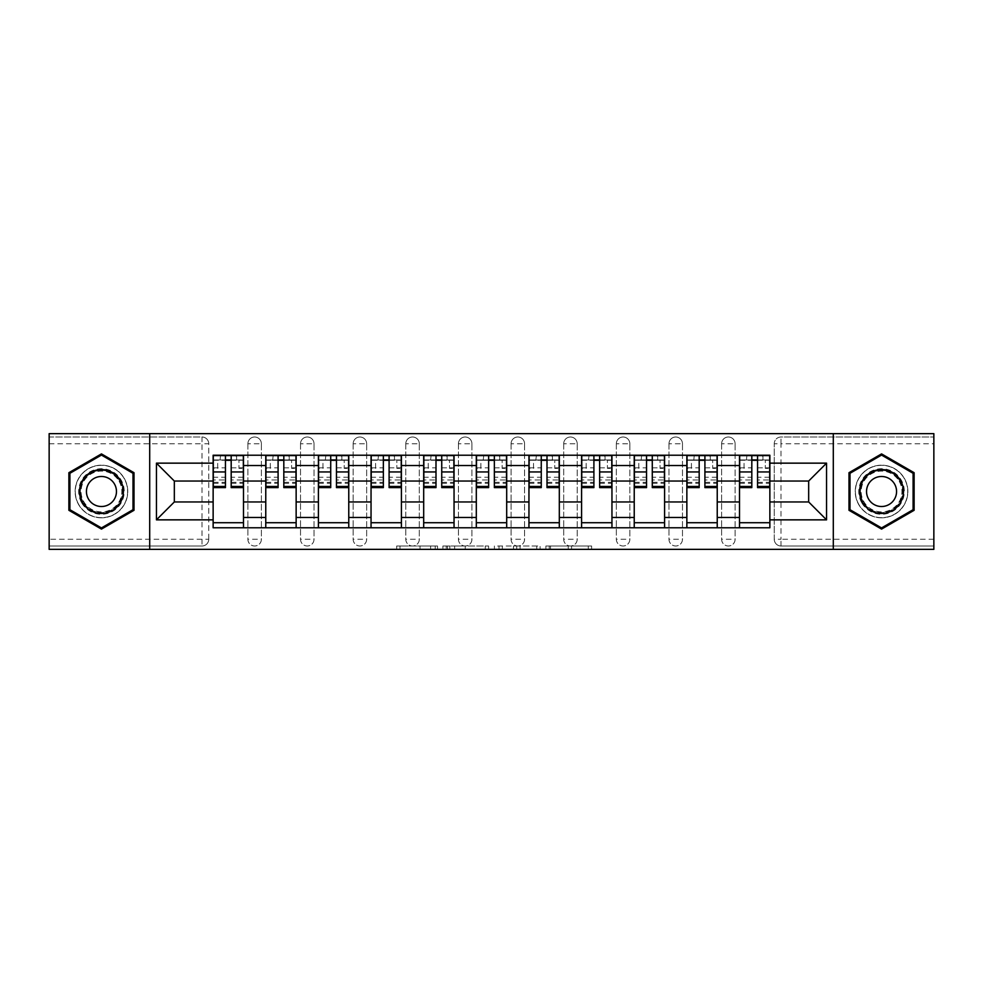 <?xml version="1.0" encoding="UTF-8"?>
<svg xmlns="http://www.w3.org/2000/svg" width="983" height="983" viewBox="0 0 983 983"><rect width="100%" height="100%" fill="white"/><g stroke="black" fill="none" stroke-linecap="round" stroke-linejoin="round"><path stroke-width="0.74" stroke-dasharray="4.92 3.69" d="M437.521 549.362L400.007 549.362L437.521 549.362L437.521 545.995L420.048 545.995L420.048 549.362L420.048 545.995L437.521 545.995L437.521 549.362L437.521 545.995L420.048 545.995L420.048 549.362L420.048 545.995L437.521 545.995L400.007 545.995L437.521 545.995M721.62 443.751A6.746 6.746 0 0 1 728.366 437.005A6.746 6.746 0 0 1 735.112 443.751A6.746 6.746 0 0 0 728.366 437.005A6.746 6.746 0 0 0 721.62 443.751L721.62 539.249A6.746 6.746 0 0 0 728.366 545.995A6.746 6.746 0 0 0 735.112 539.249L735.112 443.751A6.746 6.746 0 0 0 728.366 437.005A6.746 6.746 0 0 0 721.62 443.751L721.62 539.249A6.746 6.746 0 0 0 728.366 545.995A6.746 6.746 0 0 0 735.112 539.249L735.112 443.751L721.62 443.751M668.981 443.751A6.746 6.746 0 0 1 675.726 437.005A6.746 6.746 0 0 1 682.472 443.751A6.746 6.746 0 0 0 675.726 437.005A6.746 6.746 0 0 0 668.981 443.751L668.981 539.249A6.746 6.746 0 0 0 675.726 545.995A6.746 6.746 0 0 0 682.472 539.249L682.472 443.751A6.746 6.746 0 0 0 675.726 437.005A6.746 6.746 0 0 0 668.981 443.751L668.981 539.249A6.746 6.746 0 0 0 675.726 545.995A6.746 6.746 0 0 0 682.472 539.249L682.472 443.751L668.981 443.751M616.341 443.751A6.746 6.746 0 0 1 623.087 437.005A6.746 6.746 0 0 1 629.845 443.751A6.746 6.746 0 0 0 623.087 437.005A6.746 6.746 0 0 0 616.341 443.751L616.341 539.249A6.746 6.746 0 0 0 623.087 545.995A6.746 6.746 0 0 0 629.845 539.249L629.845 443.751A6.746 6.746 0 0 0 623.087 437.005A6.746 6.746 0 0 0 616.341 443.751L616.341 539.249A6.746 6.746 0 0 0 623.087 545.995A6.746 6.746 0 0 0 629.845 539.249L629.845 443.751L616.341 443.751M563.701 443.751A6.746 6.746 0 0 1 570.459 437.005A6.746 6.746 0 0 1 577.205 443.751A6.746 6.746 0 0 0 570.459 437.005A6.746 6.746 0 0 0 563.701 443.751L563.701 539.249A6.746 6.746 0 0 0 570.459 545.995A6.746 6.746 0 0 0 577.205 539.249L577.205 443.751A6.746 6.746 0 0 0 570.459 437.005A6.746 6.746 0 0 0 563.701 443.751L563.701 539.249A6.746 6.746 0 0 0 570.459 545.995A6.746 6.746 0 0 0 577.205 539.249L577.205 443.751L563.701 443.751M511.074 443.751A6.746 6.746 0 0 1 517.82 437.005A6.746 6.746 0 0 1 524.566 443.751A6.746 6.746 0 0 0 517.82 437.005A6.746 6.746 0 0 0 511.074 443.751L511.074 539.249A6.746 6.746 0 0 0 517.82 545.995A6.746 6.746 0 0 0 524.566 539.249L524.566 443.751A6.746 6.746 0 0 0 517.82 437.005A6.746 6.746 0 0 0 511.074 443.751L511.074 539.249A6.746 6.746 0 0 0 517.82 545.995A6.746 6.746 0 0 0 524.566 539.249L524.566 443.751L511.074 443.751M458.434 443.751A6.746 6.746 0 0 1 465.18 437.005A6.746 6.746 0 0 1 471.926 443.751A6.746 6.746 0 0 0 465.18 437.005A6.746 6.746 0 0 0 458.434 443.751L458.434 539.249A6.746 6.746 0 0 0 465.18 545.995A6.746 6.746 0 0 0 471.926 539.249L471.926 443.751A6.746 6.746 0 0 0 465.18 437.005A6.746 6.746 0 0 0 458.434 443.751L458.434 539.249A6.746 6.746 0 0 0 465.18 545.995A6.746 6.746 0 0 0 471.926 539.249L471.926 443.751L458.434 443.751M405.795 443.751A6.746 6.746 0 0 1 412.541 437.005A6.746 6.746 0 0 1 419.299 443.751A6.746 6.746 0 0 0 412.541 437.005A6.746 6.746 0 0 0 405.795 443.751L405.795 539.249A6.746 6.746 0 0 0 412.541 545.995A6.746 6.746 0 0 0 419.299 539.249L419.299 443.751A6.746 6.746 0 0 0 412.541 437.005A6.746 6.746 0 0 0 405.795 443.751L405.795 539.249A6.746 6.746 0 0 0 412.541 545.995A6.746 6.746 0 0 0 419.299 539.249L419.299 443.751L405.795 443.751M353.155 443.751A6.746 6.746 0 0 1 359.913 437.005A6.746 6.746 0 0 1 366.659 443.751A6.746 6.746 0 0 0 359.913 437.005A6.746 6.746 0 0 0 353.155 443.751L353.155 539.249A6.746 6.746 0 0 0 359.913 545.995A6.746 6.746 0 0 0 366.659 539.249L366.659 443.751A6.746 6.746 0 0 0 359.913 437.005A6.746 6.746 0 0 0 353.155 443.751L353.155 539.249A6.746 6.746 0 0 0 359.913 545.995A6.746 6.746 0 0 0 366.659 539.249L366.659 443.751L353.155 443.751M300.528 443.751A6.746 6.746 0 0 1 307.274 437.005A6.746 6.746 0 0 1 314.019 443.751A6.746 6.746 0 0 0 307.274 437.005A6.746 6.746 0 0 0 300.528 443.751L300.528 539.249A6.746 6.746 0 0 0 307.274 545.995A6.746 6.746 0 0 0 314.019 539.249L314.019 443.751A6.746 6.746 0 0 0 307.274 437.005A6.746 6.746 0 0 0 300.528 443.751L300.528 539.249A6.746 6.746 0 0 0 307.274 545.995A6.746 6.746 0 0 0 314.019 539.249L314.019 443.751L300.528 443.751M247.888 443.751A6.746 6.746 0 0 1 254.634 437.005A6.746 6.746 0 0 1 261.38 443.751A6.746 6.746 0 0 0 254.634 437.005A6.746 6.746 0 0 0 247.888 443.751L247.888 539.249A6.746 6.746 0 0 0 254.634 545.995A6.746 6.746 0 0 0 261.38 539.249L261.38 443.751A6.746 6.746 0 0 0 254.634 437.005A6.746 6.746 0 0 0 247.888 443.751L247.888 539.249A6.746 6.746 0 0 0 254.634 545.995A6.746 6.746 0 0 0 261.38 539.249L261.38 443.751L247.888 443.751M101.446 517.82A26.32 26.32 0 0 1 75.126 491.5A26.32 26.32 0 0 1 101.446 465.18A26.32 26.32 0 0 1 127.765 491.5A26.32 26.32 0 0 1 101.446 517.82A26.32 26.32 0 0 1 75.126 491.5A26.32 26.32 0 0 1 101.446 465.18A26.32 26.32 0 0 1 127.765 491.5A26.32 26.32 0 0 1 101.446 517.82M881.554 517.82A26.32 26.32 0 0 1 855.235 491.5A26.32 26.32 0 0 1 881.554 465.18A26.32 26.32 0 0 1 907.874 491.5A26.32 26.32 0 0 1 881.554 517.82A26.32 26.32 0 0 1 855.235 491.5A26.32 26.32 0 0 1 881.554 465.18A26.32 26.32 0 0 1 907.874 491.5A26.32 26.32 0 0 1 881.554 517.82M588.289 549.362L549.214 549.362L588.289 549.362L588.289 545.995L571.565 545.995L591.606 545.995L591.606 549.362L591.606 545.995L549.214 545.995L591.606 545.995L591.606 549.362L591.606 545.995L588.289 545.995L588.289 549.362M568.26 549.362L550.541 549.362L568.26 549.362L568.26 545.995L571.565 545.995L568.26 545.995L568.26 549.362L568.26 545.995L550.541 545.995L550.541 549.362L550.541 545.995L568.26 545.995L568.26 549.362M545.897 549.362L549.214 549.362L545.897 549.362L545.897 545.995L549.214 545.995L545.897 545.995L545.897 549.362M396.69 549.362L400.007 549.362L396.69 549.362L396.69 545.995L400.007 545.995L396.69 545.995L396.69 549.362M933.85 539.249L781.006 539.249L781.006 545.995L933.85 545.995L933.85 549.362L49.15 549.362L49.15 545.995L201.994 545.995A6.746 6.746 0 0 0 208.752 539.249L208.752 443.751A6.746 6.746 0 0 0 201.994 437.005A6.746 6.746 0 0 1 208.752 443.751A6.746 6.746 0 0 0 201.994 437.005L49.15 437.005L49.15 433.638L933.85 433.638L933.85 437.005L781.006 437.005A6.746 6.746 0 0 0 774.248 443.751L774.248 539.249A6.746 6.746 0 0 0 781.006 545.995A6.746 6.746 0 0 1 774.248 539.249A6.746 6.746 0 0 0 781.006 545.995L933.85 545.995L933.85 437.005L781.006 437.005A6.746 6.746 0 0 0 774.248 443.751L774.248 539.249L781.006 539.249L781.006 443.751L933.85 443.751M488.6 549.362L485.295 549.362L488.6 549.362L488.6 545.995L488.6 549.362M446.208 549.362L485.295 549.362L442.903 549.362L446.208 549.362L446.208 545.995L488.6 545.995L442.903 545.995L442.903 549.362L442.903 545.995L446.208 545.995L446.208 549.362M497.705 549.362L540.097 549.362L494.4 549.362L497.705 549.362L497.705 545.995L540.097 545.995L540.097 549.362L540.097 545.995L520.068 545.995L520.068 549.362M208.752 539.249L208.752 443.751L201.994 443.751L201.994 539.249L49.15 539.249L49.15 545.995L201.994 545.995A6.746 6.746 0 0 0 208.752 539.249A6.746 6.746 0 0 1 201.994 545.995L201.994 539.249L208.752 539.249M49.15 443.751L201.994 443.751L201.994 437.005L49.15 437.005L49.15 539.249M739.499 455.227L769.861 455.227L769.861 460.29L739.499 460.29L739.499 455.227L717.234 455.227L717.234 460.29L686.859 460.29L686.859 455.227L664.594 455.227L664.594 460.29L634.232 460.29L634.232 455.227L611.954 455.227L611.954 460.29L581.592 460.29L581.592 455.227L559.315 455.227L559.315 460.29L528.952 460.29L528.952 455.227L506.687 455.227L506.687 460.29L476.313 460.29L476.313 455.227L454.048 455.227L454.048 460.29L423.685 460.29L423.685 455.227L401.408 455.227L401.408 460.29L371.046 460.29L371.046 455.227L348.768 455.227L348.768 460.29L318.406 460.29L318.406 455.227L296.141 455.227L296.141 460.29L265.766 460.29L265.766 455.227L243.501 455.227L243.501 460.29L213.139 460.29L213.139 522.71L243.501 522.71L243.501 460.29M243.501 522.71L243.501 527.773L265.766 527.773L265.766 522.71L296.141 522.71L296.141 460.29M265.766 460.29L265.766 522.71M296.141 522.71L296.141 527.773L318.406 527.773L318.406 522.71L348.768 522.71L348.768 460.29M318.406 460.29L318.406 522.71M348.768 522.71L348.768 527.773L371.046 527.773L371.046 522.71L401.408 522.71L401.408 460.29M371.046 460.29L371.046 522.71M401.408 522.71L401.408 527.773L423.685 527.773L423.685 522.71L454.048 522.71L454.048 460.29M423.685 460.29L423.685 522.71M454.048 522.71L454.048 527.773L476.313 527.773L476.313 522.71L506.687 522.71L506.687 460.29M476.313 460.29L476.313 522.71M506.687 522.71L506.687 527.773L528.952 527.773L528.952 522.71L559.315 522.71L559.315 460.29M528.952 460.29L528.952 522.71M559.315 522.71L559.315 527.773L581.592 527.773L581.592 522.71L611.954 522.71L611.954 460.29M581.592 460.29L581.592 522.71M611.954 522.71L611.954 527.773L634.232 527.773L634.232 522.71L664.594 522.71L664.594 460.29M634.232 460.29L634.232 522.71M664.594 522.71L664.594 527.773L686.859 527.773L686.859 522.71L717.234 522.71L717.234 460.29M686.859 460.29L686.859 522.71M717.234 522.71L717.234 527.773L739.499 527.773L739.499 522.71L769.861 522.71L769.861 460.29M739.499 460.29L739.499 522.71M717.234 501.957L739.499 501.957M664.594 501.957L686.859 501.957M611.954 501.957L634.232 501.957M559.315 501.957L581.592 501.957M506.687 501.957L528.952 501.957M454.048 501.957L476.313 501.957M401.408 501.957L423.685 501.957M348.768 501.957L371.046 501.957M296.141 501.957L318.406 501.957M243.501 501.957L265.766 501.957M739.499 481.043L717.234 481.043M686.859 481.043L664.594 481.043M634.232 481.043L611.954 481.043M581.592 481.043L559.315 481.043M528.952 481.043L506.687 481.043M476.313 481.043L454.048 481.043M423.685 481.043L401.408 481.043M371.046 481.043L348.768 481.043M318.406 481.043L296.141 481.043M265.766 481.043L243.501 481.043M213.139 481.043L174.335 481.043L174.335 501.957L213.139 501.957M149.699 549.362L149.699 433.638M833.301 549.362L833.301 433.638M769.861 501.957L808.665 501.957L808.665 481.043L769.861 481.043M243.501 527.773L213.139 527.773L213.139 522.71M213.139 460.29L213.139 455.227L243.501 455.227M265.766 455.227L296.141 455.227M318.406 455.227L348.768 455.227M371.046 455.227L401.408 455.227M423.685 455.227L454.048 455.227M476.313 455.227L506.687 455.227M528.952 455.227L559.315 455.227M581.592 455.227L611.954 455.227M634.232 455.227L664.594 455.227M686.859 455.227L717.234 455.227M769.861 522.71L769.861 527.773L739.499 527.773M717.234 527.773L686.859 527.773M664.594 527.773L634.232 527.773M611.954 527.773L581.592 527.773M559.315 527.773L528.952 527.773M506.687 527.773L476.313 527.773M454.048 527.773L423.685 527.773M401.408 527.773L371.046 527.773M348.768 527.773L318.406 527.773M296.141 527.773L265.766 527.773M213.299 460.29L225.451 460.29M231.189 460.29L243.329 460.29M735.112 539.249A6.746 6.746 0 0 1 728.366 545.995A6.746 6.746 0 0 1 721.62 539.249L735.112 539.249M682.472 539.249A6.746 6.746 0 0 1 675.726 545.995A6.746 6.746 0 0 1 668.981 539.249L682.472 539.249M629.845 539.249A6.746 6.746 0 0 1 623.087 545.995A6.746 6.746 0 0 1 616.341 539.249L629.845 539.249M577.205 539.249A6.746 6.746 0 0 1 570.459 545.995A6.746 6.746 0 0 1 563.701 539.249L577.205 539.249M524.566 539.249A6.746 6.746 0 0 1 517.82 545.995A6.746 6.746 0 0 1 511.074 539.249L524.566 539.249M471.926 539.249A6.746 6.746 0 0 1 465.18 545.995A6.746 6.746 0 0 1 458.434 539.249L471.926 539.249M419.299 539.249A6.746 6.746 0 0 1 412.541 545.995A6.746 6.746 0 0 1 405.795 539.249L419.299 539.249M366.659 539.249A6.746 6.746 0 0 1 359.913 545.995A6.746 6.746 0 0 1 353.155 539.249L366.659 539.249M314.019 539.249A6.746 6.746 0 0 1 307.274 545.995A6.746 6.746 0 0 1 300.528 539.249L314.019 539.249M261.38 539.249A6.746 6.746 0 0 1 254.634 545.995A6.746 6.746 0 0 1 247.888 539.249L261.38 539.249M265.938 460.29L278.091 460.29M283.817 460.29L295.969 460.29M318.578 460.29L330.718 460.29M336.456 460.29L348.609 460.29M371.218 460.29L383.358 460.29M389.096 460.29L401.236 460.29M423.845 460.29L435.997 460.29M441.736 460.29L453.876 460.29M476.485 460.29L488.637 460.29M494.363 460.29L506.515 460.29M529.124 460.29L541.264 460.29M547.003 460.29L559.155 460.29M581.764 460.29L593.904 460.29M599.642 460.29L611.782 460.29M634.391 460.29L646.544 460.29M652.282 460.29L664.422 460.29M687.031 460.29L699.183 460.29M704.909 460.29L717.062 460.29M739.671 460.29L751.811 460.29M757.549 460.29L769.701 460.29M134.007 472.7L101.446 453.9L68.884 472.7L68.884 510.3L101.446 529.1L134.007 510.3L134.007 472.7M914.116 472.7L881.554 453.9L848.993 472.7L848.993 510.3L881.554 529.1L914.116 510.3L914.116 472.7M449.858 549.362L454.65 549.362L449.858 549.362L449.858 545.995L447.535 545.995L447.535 549.362L447.535 545.995L454.65 545.995L449.858 545.995L449.858 549.362M454.65 549.362L465.254 549.362L454.65 549.362L454.65 545.995L465.254 545.995L465.254 549.362L465.254 545.995L454.65 545.995L454.65 549.362M497.705 545.995L516.751 545.995L516.751 549.362L516.751 545.995L513.445 545.995L516.751 545.995L516.751 549.362L516.751 545.995L520.068 545.995M499.032 545.995L499.032 549.362L499.032 545.995M494.4 545.995L494.4 549.362L494.4 545.995M236.584 459.946L236.584 455.571L236.08 459.946L243.329 459.946L238.943 459.946L238.943 468.387L243.329 468.387L243.329 459.946L243.329 468.387L238.943 468.387L238.943 459.946L243.329 459.946L243.329 487.617M213.299 455.571L213.299 468.387L217.685 468.387L217.685 459.946L213.299 459.946L213.299 468.387L217.685 468.387L217.685 459.946L213.299 459.946L225.451 459.946L225.451 455.571L231.189 455.571L231.189 459.946L243.329 459.946L243.329 455.571M243.329 477.234L231.189 477.234L231.189 483.231L231.189 459.946M231.189 477.234L231.189 479.962L243.329 479.962M231.189 479.962L231.189 487.617M213.299 483.231L225.451 483.231L225.451 477.234L213.299 477.234L213.299 483.231L213.299 459.946L236.08 459.946L236.08 455.571M213.299 467.822L225.451 467.822L225.451 459.946M225.451 467.822L225.451 483.231M225.451 477.234L225.451 487.617M213.299 477.234L213.299 479.962L225.451 479.962M213.299 479.962L213.299 487.617M220.561 455.571L220.045 459.946M289.223 459.946L289.223 455.571L288.719 459.946L295.969 459.946L291.582 459.946L291.582 468.387L295.969 468.387L295.969 459.946L295.969 468.387L291.582 468.387L291.582 459.946L295.969 459.946L295.969 487.617M265.938 455.571L265.938 468.387L270.325 468.387L270.325 459.946L265.938 459.946L265.938 468.387L270.325 468.387L270.325 459.946L265.938 459.946L278.091 459.946L278.091 455.571L283.817 455.571L283.817 459.946L295.969 459.946L295.969 455.571M295.969 477.234L283.817 477.234L283.817 483.231L283.817 459.946M283.817 477.234L283.817 479.962L295.969 479.962M283.817 479.962L283.817 487.617M265.938 483.231L278.091 483.231L278.091 477.234L265.938 477.234L265.938 483.231L265.938 459.946L288.719 459.946L288.719 455.571M265.938 467.822L278.091 467.822L278.091 459.946M278.091 467.822L278.091 483.231M278.091 477.234L278.091 487.617M265.938 477.234L265.938 479.962L278.091 479.962M265.938 479.962L265.938 487.617M273.188 455.571L272.684 459.946M341.863 459.946L341.863 455.571L341.347 459.946L348.609 459.946L344.222 459.946L344.222 468.387L348.609 468.387L348.609 459.946L348.609 468.387L344.222 468.387L344.222 459.946L348.609 459.946L348.609 487.617M318.578 455.571L318.578 468.387L322.965 468.387L322.965 459.946L318.578 459.946L318.578 468.387L322.965 468.387L322.965 459.946L318.578 459.946L330.718 459.946L330.718 455.571L336.456 455.571L336.456 459.946L348.609 459.946L348.609 455.571M348.609 477.234L336.456 477.234L336.456 483.231L336.456 459.946M336.456 477.234L336.456 479.962L348.609 479.962M336.456 479.962L336.456 487.617M318.578 483.231L330.718 483.231L330.718 477.234L318.578 477.234L318.578 483.231L318.578 459.946L341.347 459.946L341.347 455.571M318.578 467.822L330.718 467.822L330.718 459.946M330.718 467.822L330.718 483.231M330.718 477.234L330.718 487.617M318.578 477.234L318.578 479.962L330.718 479.962M318.578 479.962L318.578 487.617M325.828 455.571L325.324 459.946M81.724 502.891A22.781 22.781 0 0 0 112.836 511.221A22.781 22.781 0 0 0 121.179 480.109A22.781 22.781 0 0 0 90.067 471.779A22.781 22.781 0 0 0 81.724 502.891M119.717 480.957A21.085 21.085 0 0 1 111.988 509.759A21.085 21.085 0 0 1 83.186 502.043A21.085 21.085 0 0 0 111.988 509.759A21.085 21.085 0 0 0 119.717 480.957A21.085 21.085 0 0 0 90.903 473.241A21.085 21.085 0 0 0 83.186 502.043A21.085 21.085 0 0 1 90.903 473.241A21.085 21.085 0 0 1 119.717 480.957A21.085 21.085 0 0 0 90.903 473.241A21.085 21.085 0 0 0 83.186 502.043M88.445 499.008A15.015 15.015 0 0 0 108.953 504.5A15.015 15.015 0 0 0 114.458 483.992A15.015 15.015 0 0 0 93.938 478.5A15.015 15.015 0 0 0 88.445 499.008M78.8 504.574A26.148 26.148 0 0 1 88.372 468.854A26.148 26.148 0 0 1 124.091 478.426A26.148 26.148 0 0 1 114.52 514.146A26.148 26.148 0 0 1 78.8 504.574A26.148 26.148 0 0 1 88.372 468.854A26.148 26.148 0 0 1 124.091 478.426A26.148 26.148 0 0 1 114.52 514.146A26.148 26.148 0 0 1 78.8 504.574M101.446 455.068L133 473.29L133 509.71L101.446 527.932L69.904 509.71L69.904 473.29L101.446 455.068M861.821 502.891A22.781 22.781 0 0 0 892.933 511.221A22.781 22.781 0 0 0 901.276 480.109A22.781 22.781 0 0 0 870.164 471.779A22.781 22.781 0 0 0 861.821 502.891M899.814 480.957A21.085 21.085 0 0 1 892.097 509.759A21.085 21.085 0 0 1 863.283 502.043A21.085 21.085 0 0 0 892.097 509.759A21.085 21.085 0 0 0 899.814 480.957A21.085 21.085 0 0 0 871.012 473.241A21.085 21.085 0 0 0 863.283 502.043A21.085 21.085 0 0 1 871.012 473.241A21.085 21.085 0 0 1 899.814 480.957A21.085 21.085 0 0 0 871.012 473.241A21.085 21.085 0 0 0 863.283 502.043M868.542 499.008A15.015 15.015 0 0 0 889.062 504.5A15.015 15.015 0 0 0 894.555 483.992A15.015 15.015 0 0 0 874.047 478.5A15.015 15.015 0 0 0 868.542 499.008M858.909 504.574A26.148 26.148 0 0 1 868.481 468.854A26.148 26.148 0 0 1 904.2 478.426A26.148 26.148 0 0 1 894.628 514.146A26.148 26.148 0 0 1 858.909 504.574A26.148 26.148 0 0 1 868.481 468.854A26.148 26.148 0 0 1 904.2 478.426A26.148 26.148 0 0 1 894.628 514.146A26.148 26.148 0 0 1 858.909 504.574M881.554 455.068L913.096 473.29L913.096 509.71L881.554 527.932L850 509.71L850 473.29L881.554 455.068M394.49 459.946L394.49 455.571L393.986 459.946L401.236 459.946L396.849 459.946L396.849 468.387L401.236 468.387L401.236 459.946L401.236 468.387L396.849 468.387L396.849 459.946L401.236 459.946L401.236 487.617M371.218 455.571L371.218 468.387L375.604 468.387L375.604 459.946L371.218 459.946L371.218 468.387L375.604 468.387L375.604 459.946L371.218 459.946L383.358 459.946L383.358 455.571L389.096 455.571L389.096 459.946L401.236 459.946L401.236 455.571M401.236 477.234L389.096 477.234L389.096 483.231L389.096 459.946M389.096 477.234L389.096 479.962L401.236 479.962M389.096 479.962L389.096 487.617M371.218 483.231L383.358 483.231L383.358 477.234L371.218 477.234L371.218 483.231L371.218 459.946L393.986 459.946L393.986 455.571M371.218 467.822L383.358 467.822L383.358 459.946M383.358 467.822L383.358 483.231M383.358 477.234L383.358 487.617M371.218 477.234L371.218 479.962L383.358 479.962M371.218 479.962L371.218 487.617M378.467 455.571L377.964 459.946M447.13 459.946L447.13 455.571L446.626 459.946L453.876 459.946L449.489 459.946L449.489 468.387L453.876 468.387L453.876 459.946L453.876 468.387L449.489 468.387L449.489 459.946L453.876 459.946L453.876 487.617M423.845 455.571L423.845 468.387L428.232 468.387L428.232 459.946L423.845 459.946L423.845 468.387L428.232 468.387L428.232 459.946L423.845 459.946L435.997 459.946L435.997 455.571L441.736 455.571L441.736 459.946L453.876 459.946L453.876 455.571M453.876 477.234L441.736 477.234L441.736 483.231L441.736 459.946M441.736 477.234L441.736 479.962L453.876 479.962M441.736 479.962L441.736 487.617M423.845 483.231L435.997 483.231L435.997 477.234L423.845 477.234L423.845 483.231L423.845 459.946L446.626 459.946L446.626 455.571M423.845 467.822L435.997 467.822L435.997 459.946M435.997 467.822L435.997 483.231M435.997 477.234L435.997 487.617M423.845 477.234L423.845 479.962L435.997 479.962M423.845 479.962L423.845 487.617M431.107 455.571L430.591 459.946M499.769 459.946L499.769 455.571L499.266 459.946L506.515 459.946L502.129 459.946L502.129 468.387L506.515 468.387L506.515 459.946L506.515 468.387L502.129 468.387L502.129 459.946L506.515 459.946L506.515 487.617M476.485 455.571L476.485 468.387L480.871 468.387L480.871 459.946L476.485 459.946L476.485 468.387L480.871 468.387L480.871 459.946L476.485 459.946L488.637 459.946L488.637 455.571L494.363 455.571L494.363 459.946L506.515 459.946L506.515 455.571M506.515 477.234L494.363 477.234L494.363 483.231L494.363 459.946M494.363 477.234L494.363 479.962L506.515 479.962M494.363 479.962L494.363 487.617M476.485 483.231L488.637 483.231L488.637 477.234L476.485 477.234L476.485 483.231L476.485 459.946L499.266 459.946L499.266 455.571M476.485 467.822L488.637 467.822L488.637 459.946M488.637 467.822L488.637 483.231M488.637 477.234L488.637 487.617M476.485 477.234L476.485 479.962L488.637 479.962M476.485 479.962L476.485 487.617M483.734 455.571L483.231 459.946M552.409 459.946L552.409 455.571L551.893 459.946L559.155 459.946L554.768 459.946L554.768 468.387L559.155 468.387L559.155 459.946L559.155 468.387L554.768 468.387L554.768 459.946L559.155 459.946L559.155 487.617M529.124 455.571L529.124 468.387L533.511 468.387L533.511 459.946L529.124 459.946L529.124 468.387L533.511 468.387L533.511 459.946L529.124 459.946L541.264 459.946L541.264 455.571L547.003 455.571L547.003 459.946L559.155 459.946L559.155 455.571M559.155 477.234L547.003 477.234L547.003 483.231L547.003 459.946M547.003 477.234L547.003 479.962L559.155 479.962M547.003 479.962L547.003 487.617M529.124 483.231L541.264 483.231L541.264 477.234L529.124 477.234L529.124 483.231L529.124 459.946L551.893 459.946L551.893 455.571M529.124 467.822L541.264 467.822L541.264 459.946M541.264 467.822L541.264 483.231M541.264 477.234L541.264 487.617M529.124 477.234L529.124 479.962L541.264 479.962M529.124 479.962L529.124 487.617M536.374 455.571L535.87 459.946M605.036 459.946L605.036 455.571L604.533 459.946L611.782 459.946L607.396 459.946L607.396 468.387L611.782 468.387L611.782 459.946L611.782 468.387L607.396 468.387L607.396 459.946L611.782 459.946L611.782 487.617M581.764 455.571L581.764 468.387L586.151 468.387L586.151 459.946L581.764 459.946L581.764 468.387L586.151 468.387L586.151 459.946L581.764 459.946L593.904 459.946L593.904 455.571L599.642 455.571L599.642 459.946L611.782 459.946L611.782 455.571M611.782 477.234L599.642 477.234L599.642 483.231L599.642 459.946M599.642 477.234L599.642 479.962L611.782 479.962M599.642 479.962L599.642 487.617M581.764 483.231L593.904 483.231L593.904 477.234L581.764 477.234L581.764 483.231L581.764 459.946L604.533 459.946L604.533 455.571M581.764 467.822L593.904 467.822L593.904 459.946M593.904 467.822L593.904 483.231M593.904 477.234L593.904 487.617M581.764 477.234L581.764 479.962L593.904 479.962M581.764 479.962L581.764 487.617M589.014 455.571L588.51 459.946M657.676 459.946L657.676 455.571L657.172 459.946L664.422 459.946L660.035 459.946L660.035 468.387L664.422 468.387L664.422 459.946L664.422 468.387L660.035 468.387L660.035 459.946L664.422 459.946L664.422 487.617M634.391 455.571L634.391 468.387L638.778 468.387L638.778 459.946L634.391 459.946L634.391 468.387L638.778 468.387L638.778 459.946L634.391 459.946L646.544 459.946L646.544 455.571L652.282 455.571L652.282 459.946L664.422 459.946L664.422 455.571M664.422 477.234L652.282 477.234L652.282 483.231L652.282 459.946M652.282 477.234L652.282 479.962L664.422 479.962M652.282 479.962L652.282 487.617M634.391 483.231L646.544 483.231L646.544 477.234L634.391 477.234L634.391 483.231L634.391 459.946L657.172 459.946L657.172 455.571M634.391 467.822L646.544 467.822L646.544 459.946M646.544 467.822L646.544 483.231M646.544 477.234L646.544 487.617M634.391 477.234L634.391 479.962L646.544 479.962M634.391 479.962L634.391 487.617M641.653 455.571L641.137 459.946M710.316 459.946L710.316 455.571L709.812 459.946L717.062 459.946L712.675 459.946L712.675 468.387L717.062 468.387L717.062 459.946L717.062 468.387L712.675 468.387L712.675 459.946L717.062 459.946L717.062 487.617M687.031 455.571L687.031 468.387L691.418 468.387L691.418 459.946L687.031 459.946L687.031 468.387L691.418 468.387L691.418 459.946L687.031 459.946L699.183 459.946L699.183 455.571L704.909 455.571L704.909 459.946L717.062 459.946L717.062 455.571M717.062 477.234L704.909 477.234L704.909 483.231L704.909 459.946M704.909 477.234L704.909 479.962L717.062 479.962M704.909 479.962L704.909 487.617M687.031 483.231L699.183 483.231L699.183 477.234L687.031 477.234L687.031 483.231L687.031 459.946L709.812 459.946L709.812 455.571M687.031 467.822L699.183 467.822L699.183 459.946M699.183 467.822L699.183 483.231M699.183 477.234L699.183 487.617M687.031 477.234L687.031 479.962L699.183 479.962M687.031 479.962L687.031 487.617M694.281 455.571L693.777 459.946M762.955 459.946L762.955 455.571L762.439 459.946L769.701 459.946L765.315 459.946L765.315 468.387L769.701 468.387L769.701 459.946L769.701 468.387L765.315 468.387L765.315 459.946L769.701 459.946L769.701 487.617M739.671 455.571L739.671 468.387L744.057 468.387L744.057 459.946L739.671 459.946L739.671 468.387L744.057 468.387L744.057 459.946L739.671 459.946L751.811 459.946L751.811 455.571L757.549 455.571L757.549 459.946L769.701 459.946L769.701 455.571M769.701 477.234L757.549 477.234L757.549 483.231L757.549 459.946M757.549 477.234L757.549 479.962L769.701 479.962M757.549 479.962L757.549 487.617M739.671 483.231L751.811 483.231L751.811 477.234L739.671 477.234L739.671 483.231L739.671 459.946L762.439 459.946L762.439 455.571M739.671 467.822L751.811 467.822L751.811 459.946M751.811 467.822L751.811 483.231M751.811 477.234L751.811 487.617M739.671 477.234L739.671 479.962L751.811 479.962M739.671 479.962L739.671 487.617M746.92 455.571L746.416 459.946M435.199 545.995L435.199 549.362L435.199 545.995M781.006 437.005A6.746 6.746 0 0 0 774.248 443.751L781.006 443.751L781.006 437.005M430.64 545.995L430.64 549.362L430.64 545.995M400.007 545.995L400.007 549.362L400.007 545.995M485.295 545.995L485.295 549.362L485.295 545.995M536.792 545.995L536.792 549.362L536.792 545.995M513.445 545.995L513.445 549.362L513.445 545.995M502.35 545.995L502.35 549.362L502.35 545.995M571.565 545.995L571.565 549.362L571.565 545.995M549.214 545.995L549.214 549.362L549.214 545.995M231.189 467.822L243.329 467.822M231.189 482.321L243.329 482.321M213.299 482.321L225.451 482.321M283.817 467.822L295.969 467.822M283.817 482.321L295.969 482.321M265.938 482.321L278.091 482.321M336.456 467.822L348.609 467.822M336.456 482.321L348.609 482.321M318.578 482.321L330.718 482.321M119.115 481.301A20.397 20.397 0 0 1 111.644 509.169A20.397 20.397 0 0 1 83.788 501.699A20.397 20.397 0 0 1 91.247 473.831A20.397 20.397 0 0 1 119.115 481.301M899.212 481.301A20.397 20.397 0 0 1 891.753 509.169A20.397 20.397 0 0 1 863.885 501.699A20.397 20.397 0 0 1 871.356 473.831A20.397 20.397 0 0 1 899.212 481.301M389.096 467.822L401.236 467.822M389.096 482.321L401.236 482.321M371.218 482.321L383.358 482.321M441.736 467.822L453.876 467.822M441.736 482.321L453.876 482.321M423.845 482.321L435.997 482.321M494.363 467.822L506.515 467.822M494.363 482.321L506.515 482.321M476.485 482.321L488.637 482.321M547.003 467.822L559.155 467.822M547.003 482.321L559.155 482.321M529.124 482.321L541.264 482.321M599.642 467.822L611.782 467.822M599.642 482.321L611.782 482.321M581.764 482.321L593.904 482.321M652.282 467.822L664.422 467.822M652.282 482.321L664.422 482.321M634.391 482.321L646.544 482.321M704.909 467.822L717.062 467.822M704.909 482.321L717.062 482.321M687.031 482.321L699.183 482.321M757.549 467.822L769.701 467.822M757.549 482.321L769.701 482.321M739.671 482.321L751.811 482.321M231.189 483.231L243.329 483.231M283.817 483.231L295.969 483.231M336.456 483.231L348.609 483.231M389.096 483.231L401.236 483.231M441.736 483.231L453.876 483.231M494.363 483.231L506.515 483.231M547.003 483.231L559.155 483.231M599.642 483.231L611.782 483.231M652.282 483.231L664.422 483.231M704.909 483.231L717.062 483.231M757.549 483.231L769.701 483.231"/><path stroke-width="1.47" d="M833.301 549.362L933.85 549.362L933.85 433.638L49.15 433.638L49.15 549.362L833.301 549.362L833.301 433.638M265.766 527.773L265.766 465.524L243.501 465.524L243.501 527.773M243.501 465.524L243.501 455.227M265.766 465.524L265.766 455.227M296.141 455.227L296.141 527.773M318.406 527.773L318.406 455.227M348.768 455.227L348.768 527.773M371.046 527.773L371.046 455.227M401.408 455.227L401.408 527.773M423.685 527.773L423.685 455.227M454.048 455.227L454.048 527.773M476.313 527.773L476.313 455.227M506.687 455.227L506.687 527.773M528.952 527.773L528.952 455.227M559.315 455.227L559.315 527.773M581.592 527.773L581.592 455.227M611.954 455.227L611.954 527.773M634.232 527.773L634.232 455.227M664.594 455.227L664.594 527.773M686.859 527.773L686.859 455.227M717.234 455.227L717.234 527.773M739.499 527.773L739.499 455.227M739.499 501.957L717.234 501.957M686.859 501.957L664.594 501.957M634.232 501.957L611.954 501.957M581.592 501.957L559.315 501.957M528.952 501.957L506.687 501.957M476.313 501.957L454.048 501.957M423.685 501.957L401.408 501.957M371.046 501.957L348.768 501.957M318.406 501.957L296.141 501.957M265.766 501.957L243.501 501.957M739.499 481.043L717.234 481.043M686.859 481.043L664.594 481.043M634.232 481.043L611.954 481.043M581.592 481.043L559.315 481.043M528.952 481.043L506.687 481.043M476.313 481.043L454.048 481.043M423.685 481.043L401.408 481.043M371.046 481.043L348.768 481.043M318.406 481.043L296.141 481.043M265.766 481.043L243.501 481.043M174.335 501.957L213.139 501.957L213.139 481.043L174.335 481.043L174.335 501.957L156.444 519.847L156.444 463.153L213.139 463.153L213.139 481.043M769.861 481.043L769.861 501.957L808.665 501.957L808.665 481.043L769.861 481.043L769.861 455.227L213.139 455.227L213.139 463.153M769.861 463.153L826.556 463.153L826.556 519.847L769.861 519.847L769.861 501.957M213.139 501.957L213.139 527.773L769.861 527.773L769.861 519.847M213.139 519.847L156.444 519.847M149.699 549.362L149.699 433.638M134.007 472.7L101.446 453.9L68.884 472.7L68.884 510.3L101.446 529.1L134.007 510.3L134.007 472.7M914.116 472.7L881.554 453.9L848.993 472.7L848.993 510.3L881.554 529.1L914.116 510.3L914.116 472.7M243.501 522.71L213.139 522.71M225.451 460.29L231.189 460.29M296.141 522.71L265.766 522.71M278.091 460.29L283.817 460.29M348.768 522.71L318.406 522.71M330.718 460.29L336.456 460.29M401.408 522.71L371.046 522.71M383.358 460.29L389.096 460.29M454.048 522.71L423.685 522.71M435.997 460.29L441.736 460.29M506.687 522.71L476.313 522.71M488.637 460.29L494.363 460.29M559.315 522.71L528.952 522.71M541.264 460.29L547.003 460.29M611.954 522.71L581.592 522.71M593.904 460.29L599.642 460.29M664.594 522.71L634.232 522.71M646.544 460.29L652.282 460.29M717.234 522.71L686.859 522.71M699.183 460.29L704.909 460.29M769.861 522.71L739.499 522.71M751.811 460.29L757.549 460.29M156.444 463.153L174.335 481.043M808.665 501.957L826.556 519.847M808.665 481.043L826.556 463.153M231.189 486.462L243.329 486.462L243.329 487.617L231.189 487.617L231.189 455.571L243.329 455.571L236.584 455.571M243.329 486.462L243.329 455.571M225.451 459.946L231.189 459.946M220.045 455.571L213.299 455.571L213.299 487.617L225.451 487.617L225.451 455.571L220.561 455.571M213.299 455.571L236.08 455.571M283.817 486.462L295.969 486.462L295.969 487.617L283.817 487.617L283.817 455.571L295.969 455.571L289.223 455.571M295.969 486.462L295.969 455.571M278.091 459.946L283.817 459.946M272.684 455.571L265.938 455.571L265.938 487.617L278.091 487.617L278.091 455.571L273.188 455.571M265.938 455.571L288.719 455.571M336.456 486.462L348.609 486.462L348.609 487.617L336.456 487.617L336.456 455.571L348.609 455.571L341.863 455.571M348.609 486.462L348.609 455.571M330.718 459.946L336.456 459.946M325.324 455.571L318.578 455.571L318.578 487.617L330.718 487.617L330.718 455.571L325.828 455.571M318.578 455.571L341.347 455.571M82.461 502.46A21.933 21.933 0 0 0 112.418 510.496A21.933 21.933 0 0 0 120.442 480.54A21.933 21.933 0 0 0 90.485 472.504A21.933 21.933 0 0 0 82.461 502.46M88.445 499.008A15.015 15.015 0 0 0 108.953 504.5A15.015 15.015 0 0 0 114.458 483.992A15.015 15.015 0 0 0 93.938 478.5A15.015 15.015 0 0 0 88.445 499.008M101.446 455.068L133 473.29L133 509.71L101.446 527.932L69.904 509.71L69.904 473.29L101.446 455.068M862.558 502.46A21.933 21.933 0 0 0 892.515 510.496A21.933 21.933 0 0 0 900.539 480.54A21.933 21.933 0 0 0 870.582 472.504A21.933 21.933 0 0 0 862.558 502.46M868.542 499.008A15.015 15.015 0 0 0 889.062 504.5A15.015 15.015 0 0 0 894.555 483.992A15.015 15.015 0 0 0 874.047 478.5A15.015 15.015 0 0 0 868.542 499.008M881.554 455.068L913.096 473.29L913.096 509.71L881.554 527.932L850 509.71L850 473.29L881.554 455.068M389.096 486.462L401.236 486.462L401.236 487.617L389.096 487.617L389.096 455.571L401.236 455.571L394.49 455.571M401.236 486.462L401.236 455.571M383.358 459.946L389.096 459.946M377.964 455.571L371.218 455.571L371.218 487.617L383.358 487.617L383.358 455.571L378.467 455.571M371.218 455.571L393.986 455.571M441.736 486.462L453.876 486.462L453.876 487.617L441.736 487.617L441.736 455.571L453.876 455.571L447.13 455.571M453.876 486.462L453.876 455.571M435.997 459.946L441.736 459.946M430.591 455.571L423.845 455.571L423.845 487.617L435.997 487.617L435.997 455.571L431.107 455.571M423.845 455.571L446.626 455.571M494.363 486.462L506.515 486.462L506.515 487.617L494.363 487.617L494.363 455.571L506.515 455.571L499.769 455.571M506.515 486.462L506.515 455.571M488.637 459.946L494.363 459.946M483.231 455.571L476.485 455.571L476.485 487.617L488.637 487.617L488.637 455.571L483.734 455.571M476.485 455.571L499.266 455.571M547.003 486.462L559.155 486.462L559.155 487.617L547.003 487.617L547.003 455.571L559.155 455.571L552.409 455.571M559.155 486.462L559.155 455.571M541.264 459.946L547.003 459.946M535.87 455.571L529.124 455.571L529.124 487.617L541.264 487.617L541.264 455.571L536.374 455.571M529.124 455.571L551.893 455.571M599.642 486.462L611.782 486.462L611.782 487.617L599.642 487.617L599.642 455.571L611.782 455.571L605.036 455.571M611.782 486.462L611.782 455.571M593.904 459.946L599.642 459.946M588.51 455.571L581.764 455.571L581.764 487.617L593.904 487.617L593.904 455.571L589.014 455.571M581.764 455.571L604.533 455.571M652.282 486.462L664.422 486.462L664.422 487.617L652.282 487.617L652.282 455.571L664.422 455.571L657.676 455.571M664.422 486.462L664.422 455.571M646.544 459.946L652.282 459.946M641.137 455.571L634.391 455.571L634.391 487.617L646.544 487.617L646.544 455.571L641.653 455.571M634.391 455.571L657.172 455.571M704.909 486.462L717.062 486.462L717.062 487.617L704.909 487.617L704.909 455.571L717.062 455.571L710.316 455.571M717.062 486.462L717.062 455.571M699.183 459.946L704.909 459.946M693.777 455.571L687.031 455.571L687.031 487.617L699.183 487.617L699.183 455.571L694.281 455.571M687.031 455.571L709.812 455.571M757.549 486.462L769.701 486.462L769.701 487.617L757.549 487.617L757.549 455.571L769.701 455.571L762.955 455.571M769.701 486.462L769.701 455.571M751.811 459.946L757.549 459.946M746.416 455.571L739.671 455.571L739.671 487.617L751.811 487.617L751.811 455.571L746.92 455.571M739.671 455.571L762.439 455.571M686.859 465.524L664.594 465.524M634.232 465.524L611.954 465.524M581.592 465.524L559.315 465.524M528.952 465.524L506.687 465.524M476.313 465.524L454.048 465.524M423.685 465.524L401.408 465.524M371.046 465.524L348.768 465.524M318.406 465.524L296.141 465.524M739.499 465.524L717.234 465.524M686.859 517.476L664.594 517.476M634.232 517.476L611.954 517.476M581.592 517.476L559.315 517.476M528.952 517.476L506.687 517.476M476.313 517.476L454.048 517.476M423.685 517.476L401.408 517.476M371.046 517.476L348.768 517.476M318.406 517.476L296.141 517.476M265.766 517.476L243.501 517.476M739.499 517.476L717.234 517.476M231.189 471.951L243.329 471.951M213.299 486.462L225.451 486.462M213.299 471.951L225.451 471.951M283.817 471.951L295.969 471.951M265.938 486.462L278.091 486.462M265.938 471.951L278.091 471.951M336.456 471.951L348.609 471.951M318.578 486.462L330.718 486.462M318.578 471.951L330.718 471.951M389.096 471.951L401.236 471.951M371.218 486.462L383.358 486.462M371.218 471.951L383.358 471.951M441.736 471.951L453.876 471.951M423.845 486.462L435.997 486.462M423.845 471.951L435.997 471.951M494.363 471.951L506.515 471.951M476.485 486.462L488.637 486.462M476.485 471.951L488.637 471.951M547.003 471.951L559.155 471.951M529.124 486.462L541.264 486.462M529.124 471.951L541.264 471.951M599.642 471.951L611.782 471.951M581.764 486.462L593.904 486.462M581.764 471.951L593.904 471.951M652.282 471.951L664.422 471.951M634.391 486.462L646.544 486.462M634.391 471.951L646.544 471.951M704.909 471.951L717.062 471.951M687.031 486.462L699.183 486.462M687.031 471.951L699.183 471.951M757.549 471.951L769.701 471.951M739.671 486.462L751.811 486.462M739.671 471.951L751.811 471.951"/></g></svg>
